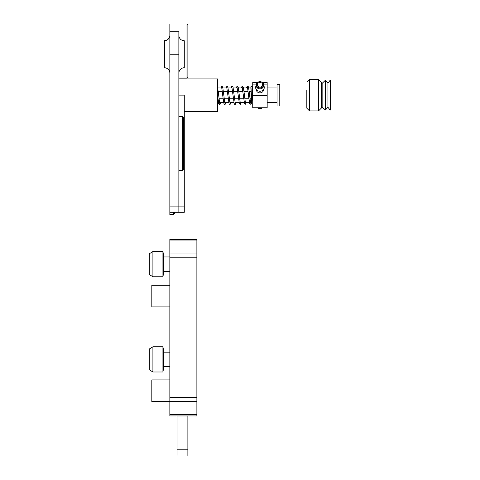 <?xml version="1.0" encoding="UTF-8"?>
<svg xmlns="http://www.w3.org/2000/svg" width="480" height="480" viewBox="0 0 480 480"><rect width="100%" height="100%" fill="white"/><g stroke="black" fill="none" stroke-linecap="round" stroke-linejoin="round"><path stroke-width="0.72" d="M187.872 415.95L187.872 456L177.054 456L177.054 449.208L187.872 449.208M187.872 415.968L177.054 415.968L177.054 449.208M321.24 93.678L321.24 83.352L322.14 83.352L322.14 106.938L321.24 106.938L321.24 108.216L318.534 110.916L321.24 108.216L318.534 110.916L321.24 108.216L321.24 82.074L321.24 83.352L321.24 82.074L318.534 79.374L318.534 110.916L309.522 110.916L306.822 108.216L306.822 100.104M217.608 111.366L184.266 111.366L217.608 111.366L217.608 78.924L178.86 78.924M178.86 95.142L184.266 95.142L184.266 212.292L169.848 212.292L169.848 206.886L178.86 206.886L178.86 212.292L184.266 212.292M184.266 156.474L183.366 156.474M259.962 87.12A2.706 2.34 0 0 0 262.662 84.78A2.706 2.34 0 0 0 259.962 82.44A2.706 2.34 0 0 0 257.256 84.78A2.706 2.34 0 0 0 259.962 87.12A2.706 2.34 0 0 0 262.662 84.78A2.706 2.34 0 0 0 259.962 82.44A2.706 2.34 0 0 0 257.256 84.78A2.706 2.34 0 0 0 259.962 87.12M256.356 85.002A3.69 3.198 0 0 0 259.962 88.878A3.69 3.198 0 0 0 263.568 85.002A3.69 3.198 0 0 1 259.962 88.878A3.69 3.198 0 0 1 256.356 85.002M255.84 86.34A4.326 3.744 0 0 0 259.962 91.23A4.326 3.744 0 0 0 264.078 86.34A4.326 3.744 0 0 1 259.962 91.23A4.326 3.744 0 0 1 255.84 86.34L256.356 84.954L255.84 86.34M259.962 81.66A3.606 3.12 0 0 0 256.356 84.78A3.606 3.12 0 0 0 259.962 87.906A3.606 3.12 0 0 0 263.568 84.78A3.606 3.12 0 0 0 259.962 81.66A3.606 3.12 0 0 0 256.356 84.78A3.606 3.12 0 0 0 259.962 87.906A3.606 3.12 0 0 0 263.568 84.78A3.606 3.12 0 0 0 259.962 81.66M256.356 85.68A3.606 3.12 0 0 0 259.962 88.806A3.606 3.12 0 0 0 263.568 85.68A3.606 3.12 0 0 1 259.962 88.806A3.606 3.12 0 0 1 256.356 85.68L256.356 84.78L256.356 85.68M256.356 89.736A3.606 3.12 0 0 0 259.962 92.862A3.606 3.12 0 0 0 263.568 89.736A3.606 3.12 0 0 1 259.962 92.862A3.606 3.12 0 0 1 256.356 89.736L256.356 89.736M259.962 107.802A3.69 3.198 180 0 1 259.368 107.76A3.69 3.198 180 0 0 259.962 107.802A3.69 3.198 180 0 0 260.556 107.76A3.69 3.198 180 0 1 259.962 107.802M259.962 108.63A3.606 3.12 180 0 1 257.466 107.76A3.606 3.12 180 0 0 259.962 108.63A3.606 3.12 180 0 0 262.458 107.76A3.606 3.12 180 0 1 259.962 108.63M250.95 103.254L251.016 87.036L250.95 103.254L251.7 103.254L250.95 103.254M267.168 107.76L267.168 82.53L267.168 84.108L263.484 84.108L267.168 84.108L267.168 95.364L252.75 95.364L252.75 82.53L257.466 82.53L252.75 82.53L252.75 84.108L256.44 84.108L252.75 84.108L252.75 107.76L252.75 95.364L267.168 95.364L267.168 107.76L252.75 107.76L267.168 107.76M217.608 102.348L218.418 102.348L217.608 102.348M219.576 102.348L223.578 102.348L219.576 102.348M224.736 102.348L228.738 102.348L224.736 102.348M229.896 102.348L233.898 102.348L229.896 102.348M235.056 102.348L239.058 102.348L235.056 102.348M240.216 102.348L244.218 102.348L240.216 102.348M245.376 102.348L249.378 102.348L245.376 102.348M250.536 102.348L250.95 102.348L250.536 102.348M217.608 98.748L217.944 98.748L217.608 98.748M219.09 98.748L223.098 98.748L219.09 98.748M224.244 98.748L228.252 98.748L224.244 98.748M229.404 98.748L233.412 98.748L229.404 98.748M234.558 98.748L238.566 98.748L234.558 98.748M239.712 98.748L243.726 98.748L239.712 98.748M244.872 98.748L248.88 98.748L244.872 98.748M250.026 98.748L250.95 98.748L250.026 98.748M218.28 91.542L222.288 91.542L218.28 91.542M223.434 91.542L227.442 91.542L223.434 91.542M228.588 91.542L232.602 91.542L228.588 91.542M233.748 91.542L237.756 91.542L233.748 91.542M238.902 91.542L242.916 91.542L238.902 91.542M244.062 91.542L248.07 91.542L244.062 91.542M249.216 91.542L250.95 91.542L249.216 91.542M217.716 87.942L217.608 87.516L217.716 87.942L221.712 87.942L217.716 87.942L217.608 87.516L218.766 95.85C219.882 105.798 219.858 102.978 219.888 103.62L219.864 103.596M222.882 87.942L222.45 86.772L221.88 86.478L220.932 87.942L221.88 86.478L222.45 86.772L222.882 87.942L226.872 87.942L222.882 87.942L222.45 86.772L221.88 86.478L221.154 87.108L220.932 87.942L221.88 86.478L222.768 87.492L223.914 95.784C225.03 105.744 225.006 102.906 225.036 103.554L224.982 103.494M226.068 87.942L227.034 86.418L227.604 86.706L228.042 87.942L232.038 87.942L228.042 87.942L227.604 86.706L227.034 86.418L226.302 87.042L226.068 87.942L227.034 86.418L227.934 87.492L229.062 95.712C230.184 105.69 230.154 102.84 230.184 103.494L230.13 103.434M233.208 87.942L237.204 87.942L233.208 87.942M238.368 87.942L242.364 87.942L238.368 87.942L237.9 86.58L237.33 86.292L236.598 86.916L236.34 87.942L237.03 86.364L237.678 86.382L238.23 87.36L239.358 95.58C240.48 105.576 240.45 102.708 240.48 103.368L240.426 103.308M243.528 87.942L242.634 86.244L241.98 86.46L241.476 87.942L241.98 86.46L242.634 86.244L243.528 87.942L247.53 87.942L243.528 87.942L242.634 86.244L241.746 86.856L241.476 87.942L241.98 86.46L242.634 86.244L243.366 87.24L244.512 95.538C245.622 105.468 245.604 102.666 245.628 103.302L245.574 103.242M248.694 87.942L248.196 86.454L247.626 86.16L246.9 86.79L246.618 87.942L246.9 86.79L247.626 86.16L248.196 86.454L248.694 87.942L250.95 87.942L248.694 87.942L248.196 86.454L247.626 86.16L247.122 86.406L246.642 87.786L247.314 86.244L247.974 86.256L248.532 87.24L249.66 95.46C250.782 105.444 250.746 102.582 250.776 103.236L250.722 103.182M277.08 105.96L277.08 84.33L279.786 84.33L279.786 105.96L277.08 105.96M184.266 54.216L184.266 40.716A5.406 5.406 0 0 1 178.86 35.31A5.406 5.406 0 0 0 184.266 40.716L184.266 67.752A5.406 5.406 0 0 0 178.86 73.158A5.406 5.406 0 0 1 184.266 67.752A5.406 5.406 0 0 0 178.86 73.158A5.406 5.406 0 0 1 184.266 67.752L184.266 60.546M306.822 90.186L306.822 108.216L309.522 110.916L309.522 79.374L306.822 82.074L309.522 79.374L306.822 82.074L309.522 79.374L318.534 79.374L321.24 82.074L318.534 79.374L309.522 79.374M164.442 67.752A5.406 5.406 0 0 1 169.848 73.158A5.406 5.406 0 0 0 164.442 67.752L164.442 40.716A5.406 5.406 0 0 0 169.848 35.31M186.966 24L187.872 24.9L187.872 77.166L186.966 78.066L186.966 24L169.848 24L169.848 206.886M169.848 306.912L151.824 306.912L151.824 285.288L169.848 285.288M169.848 401.532L151.824 401.532L151.824 379.908L169.848 379.908M330.702 93.288L330.702 80.232L330.192 80.232L330.192 110.058L330.702 110.058L330.702 93.288M330.192 110.058L327.93 107.286L327.93 83.004L325.41 80.232L325.41 110.058L327.93 107.286L330.192 110.058L330.702 110.058M169.848 31.704L178.86 31.704L178.86 206.886L184.266 206.886M152.904 371.994L149.298 369.738L149.298 349.014L152.904 346.764L152.904 371.994L162.924 371.994L162.924 346.764L152.904 346.764M162.924 346.764L163.716 351.264L163.716 367.488L162.924 371.994M169.848 397.494L196.878 397.494L196.878 415.95L169.848 415.95L169.848 239.328L196.878 239.328L196.878 257.79L169.848 257.79M196.878 397.494L196.878 257.79M152.904 276.78L149.298 274.53L149.298 253.8L152.904 251.55L152.904 276.78L162.924 276.78L162.924 251.55L152.904 251.55M162.924 251.55L163.716 256.056L163.716 272.274L162.924 276.78M182.46 116.58L183.366 117.48L183.366 169.752L182.46 170.652L182.46 116.58L178.86 116.58M183.366 148.212L183.366 139.02M174.354 212.292L174.354 213.744L173.448 214.65L173.448 212.292M169.848 212.292L169.848 214.65L173.448 214.65M250.848 87.942L251.718 103.476L252.15 104.166L252.75 104.004M252.048 86.892L252.75 101.46L252.126 86.718L251.67 86.136L251.136 86.262L250.842 87.942L250.992 86.454L251.67 86.136M178.86 54.234L169.848 54.234M169.848 414.366L196.878 414.366M196.878 401.316L169.848 401.316M169.848 253.968L196.878 253.968M196.878 240.912L169.848 240.912M247.356 87.21L247.296 87.15C247.32 87.834 247.308 84.756 248.514 95.472L249.696 103.608L250.422 104.214L251.244 103.254L250.422 104.214L249.924 103.992L249.378 102.348L249.924 103.992L250.422 104.214L251.244 103.254L250.422 104.214L249.924 103.992L249.378 102.348M244.218 102.348L244.536 103.65L245.274 104.28L245.85 103.944L246.282 102.348L245.634 104.166L244.968 104.202L244.536 103.65L244.218 102.348L244.536 103.65L245.274 104.28L245.85 103.944L246.282 102.348L245.634 104.166L244.968 104.202L244.536 103.65L242.208 87.276M239.058 102.348L239.4 103.74L240.126 104.34L240.69 104.022L241.146 102.348L240.408 104.274L239.4 103.74L239.058 102.348L239.4 103.74L240.126 104.34L240.69 104.022L241.146 102.348L240.408 104.274L239.4 103.74L237.06 87.342M233.898 102.348L234.24 103.776L234.978 104.406L235.554 104.076L236.004 102.348L235.35 104.286L234.672 104.328L234.24 103.776L233.898 102.348L234.24 103.776L234.978 104.406L235.554 104.076L236.004 102.348L235.35 104.286L234.672 104.328L234.24 103.776L231.906 87.402M228.738 102.348L229.104 103.866L229.83 104.466L230.544 103.854L230.868 102.348L230.112 104.4L229.104 103.866L228.738 102.348L229.104 103.866L229.83 104.466L230.544 103.854L230.868 102.348L230.112 104.4L229.104 103.866L226.758 87.468M218.418 102.348L218.802 103.992L219.528 104.598L220.098 104.274L220.59 102.348L220.098 104.274L219.528 104.598L218.802 103.992L218.418 102.348L218.802 103.992L219.528 104.598L220.098 104.274L220.59 102.348L220.098 104.274L219.528 104.598L218.802 103.992L217.62 95.862M231.204 87.942L231.594 86.7L232.182 86.352L233.064 87.366L234.336 96.786M234.366 97.032L235.278 103.368M221.61 87.528L221.55 87.468C221.574 88.164 221.556 85.05 222.774 95.802L224.028 104.094L224.844 104.508L225.252 104.202L225.726 102.348M250.992 86.874L251.424 96.456M262.458 82.53L267.168 82.53L262.458 82.53M252.162 87.036L252.75 87.036L252.162 87.036L251.898 86.25L251.136 86.262L250.842 87.942L251.136 86.262L251.898 86.25L252.162 87.036M263.568 84.78L263.568 85.68L263.568 84.78M263.568 84.954L264.078 86.34L263.568 84.954M267.168 102.354L277.08 102.354M267.168 87.936L277.08 87.936M309.522 110.916L306.822 108.216L309.522 110.916L318.534 110.916M325.41 80.232L327.93 83.004L330.192 80.232L327.93 83.004L325.41 80.232L322.14 83.352M186.966 78.066L178.86 78.066M321.24 106.938L322.14 106.938L325.41 110.058M318.534 79.374L321.24 82.074M330.702 80.232L330.192 80.232M169.848 366.588L163.716 366.588M169.848 352.17L163.716 352.17M169.848 271.374L163.716 271.374M169.848 256.956L163.716 256.956M182.46 170.652L178.86 170.652"/></g></svg>
